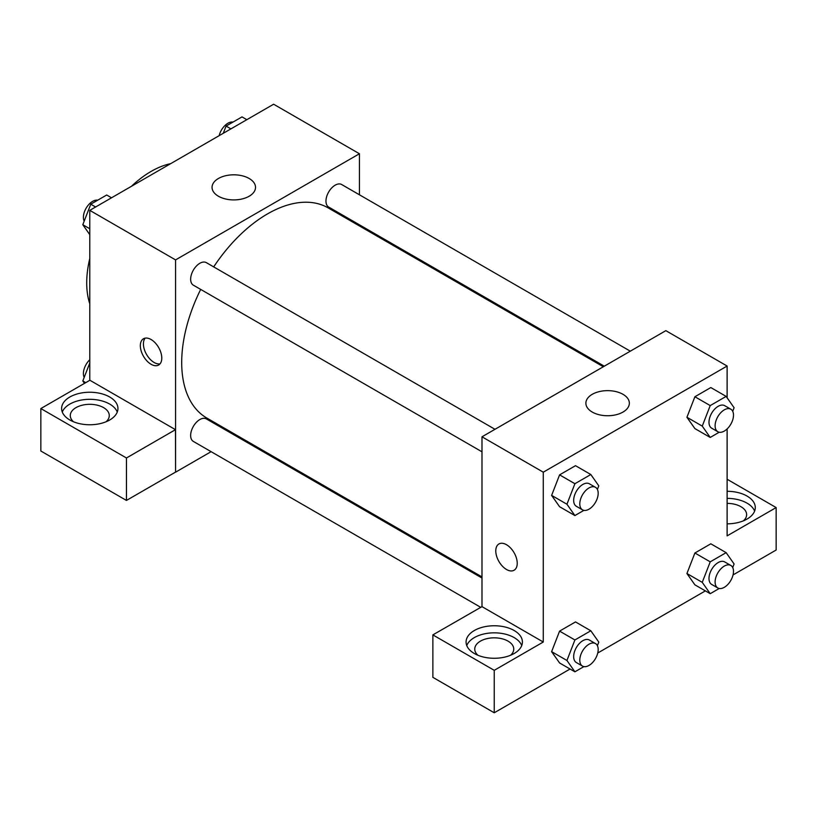 <?xml version="1.0" encoding="UTF-8"?>
<svg xmlns="http://www.w3.org/2000/svg" width="817" height="817" viewBox="0 0 817 817"><rect width="100%" height="100%" fill="white"/><g stroke="black" fill="none" stroke-linecap="round" stroke-linejoin="round"><path stroke-width="1.23" d="M89.778 303.781A91.004 52.543 -60 0 1 89.778 258.468M131.445 186.307A91.004 52.543 -60 0 1 170.682 163.655M89.778 380.313L89.778 210.357L273.624 104.219L359.429 153.749L359.429 194.783M359.429 224.808L359.429 225.941M218.425 178.494A21.732 12.551 180 0 1 242.108 175.767A21.732 12.551 180 0 1 255.527 187.369A21.732 12.551 180 0 1 233.795 199.91A21.732 12.551 180 0 1 212.052 187.369A21.732 12.551 180 0 1 218.425 178.494M211.113 451.668L175.573 472.185L175.573 259.898L89.778 210.357M175.573 259.898L359.429 153.749M151.063 364.27A15.166 8.752 60 0 1 141.157 350.912A15.166 8.752 60 0 1 143.475 338.759A15.166 8.752 60 0 1 158.641 347.511A15.166 8.752 60 0 1 158.641 365.025A15.166 8.752 60 0 1 151.063 364.27M175.481 429.671L89.88 380.252L40.85 408.561L126.451 457.98L175.481 429.671L175.573 472.185M145.181 338.136A15.166 8.752 -120 0 0 144.711 350.544A15.166 8.752 -120 0 0 154.147 362.493A15.166 8.752 -120 0 0 160.03 363.861M69.864 397.001A28.166 16.258 180 0 1 100.562 393.477A28.166 16.258 180 0 1 117.944 408.5A28.166 16.258 180 0 1 89.778 424.758A28.166 16.258 180 0 1 61.612 408.5A28.166 16.258 180 0 1 69.864 397.001M117.27 412.044A28.166 16.258 0 0 0 97.642 399.962A28.166 16.258 0 0 0 69.864 404.078A28.166 16.258 0 0 0 62.286 412.044M73.489 421.766A19.496 11.254 180 0 1 70.282 415.577A19.496 11.254 180 0 1 82.313 405.181A19.496 11.254 180 0 1 103.565 407.612A19.496 11.254 180 0 1 109.274 415.577A19.496 11.254 180 0 1 106.067 421.766M126.451 457.98L126.451 500.433L175.481 472.134M40.85 408.561L40.85 451.015L126.451 500.433M238.094 436.094L237.114 436.656M494.99 429.303L206.344 262.645A13.001 7.506 120 0 0 193.343 270.151A13.001 7.506 120 0 0 193.343 285.164L481.989 451.811M481.989 578.038L206.344 418.896A13.001 7.506 120 0 0 196.325 422.379A13.001 7.506 120 0 0 190.647 435.461A13.001 7.506 120 0 0 193.343 441.415L480.662 607.297M630.305 351.177L341.659 184.53A13.001 7.506 120 0 0 331.641 188.012A13.001 7.506 120 0 0 325.963 201.094A13.001 7.506 120 0 0 328.659 207.048L604.304 366.19M603.324 366.751L328.168 207.896A121.335 70.058 120 0 0 213.686 266.883M200.686 289.402A121.335 70.058 120 0 0 181.701 362.503A121.335 70.058 120 0 0 206.834 418.049L481.989 576.914M481.989 606.633L432.867 634.891L494.244 670.328L543.274 642.019L481.989 606.633L481.989 436.799L665.845 330.66L727.12 366.036L727.12 397.808M432.867 634.891L432.867 677.344L494.244 712.781L570.062 669.011M597.738 653.028L705.377 590.885M733.053 574.913L776.15 550.025L776.15 507.571L727.12 535.87L727.12 428.935M727.12 503.384A19.496 11.254 180 0 1 740.917 506.683A19.496 11.254 180 0 1 746.626 514.649A19.496 11.254 180 0 1 743.409 520.837M754.612 511.105A28.166 16.258 0 0 0 727.12 498.38M727.12 491.303A28.166 16.258 180 0 1 755.286 507.571A28.166 16.258 180 0 1 727.12 523.83M477.965 655.285A19.496 11.254 180 0 1 474.748 649.096A19.496 11.254 180 0 1 494.244 637.832A19.496 11.254 180 0 1 513.75 649.096A19.496 11.254 180 0 1 510.533 655.285M521.736 645.553A28.166 16.258 0 0 0 502.118 633.481A28.166 16.258 0 0 0 474.33 637.597A28.166 16.258 0 0 0 466.752 645.553M474.33 630.52A28.166 16.258 180 0 1 505.029 626.996A28.166 16.258 180 0 1 522.41 642.019A28.166 16.258 180 0 1 494.244 658.277A28.166 16.258 180 0 1 466.078 642.019A28.166 16.258 180 0 1 474.33 630.52M494.244 670.328L494.244 712.781M727.12 479.262L776.15 507.571M719.226 588.485L710.218 593.683L702.252 582.358L710.218 561.841L694.899 552.997L710.821 543.805L694.899 552.997L686.934 573.514L694.899 584.839L686.913 573.534M719.226 432.234L710.218 437.442L694.899 428.588L686.913 417.293M710.218 437.442L702.252 426.117L710.218 405.589L694.899 396.745L710.821 387.554L694.899 396.745L686.934 417.262L694.899 428.588M583.91 510.359L574.902 515.558L559.584 506.714L551.598 495.408M574.902 515.558L566.937 504.232L574.902 483.715L559.584 474.871L575.505 465.68L559.584 474.871L551.618 495.388L559.584 506.714M583.91 666.611L574.902 671.809L566.937 660.483L574.902 639.966L559.584 631.122L575.505 621.921L559.584 631.122L551.618 651.639L559.584 662.965L551.598 651.66M543.274 642.019L543.274 472.185L727.12 366.036M622.993 394.315A21.732 12.551 180 0 1 629.356 403.19A21.732 12.551 180 0 1 607.623 415.741A21.732 12.551 180 0 1 585.881 403.19A21.732 12.551 180 0 1 599.3 391.598A21.732 12.551 180 0 1 622.993 394.315M543.274 472.185L481.989 436.799M498.921 543.969A15.166 8.752 -120 0 0 496.603 556.122A15.166 8.752 -120 0 0 506.509 569.48A15.166 8.752 60 0 1 496.593 556.122A15.166 8.752 60 0 1 498.921 543.969A15.166 8.752 60 0 1 514.087 552.721A15.166 8.752 60 0 1 514.087 570.235A15.166 8.752 60 0 1 506.499 569.49A15.166 8.752 -120 0 0 514.087 570.235M574.902 483.715L590.824 474.524L598.79 485.849L597.401 489.424M595.491 487.32L589.363 483.787A13.001 7.506 120 0 0 579.345 487.269A13.001 7.506 120 0 0 573.667 500.351A13.001 7.506 120 0 0 576.363 506.305L582.49 509.839A13.001 7.506 120 0 0 595.491 502.332A13.001 7.506 120 0 0 595.491 487.32A13.001 7.506 120 0 0 585.472 490.803A13.001 7.506 120 0 0 579.794 503.885A13.001 7.506 120 0 0 582.49 509.839M566.937 504.232L551.618 495.388M590.824 474.524L575.505 465.68M710.218 405.589L726.139 396.398L734.095 407.724L732.706 411.308M730.807 409.194L724.679 405.661A13.001 7.506 120 0 0 714.661 409.143A13.001 7.506 120 0 0 708.982 422.226A13.001 7.506 120 0 0 711.678 428.179L717.806 431.713A13.001 7.506 120 0 0 730.807 424.207A13.001 7.506 120 0 0 730.807 409.194A13.001 7.506 120 0 0 720.788 412.687A13.001 7.506 120 0 0 715.11 425.769A13.001 7.506 120 0 0 717.806 431.713M702.252 426.117L686.934 417.262M726.139 396.398L710.821 387.554M574.902 639.966L590.824 630.775L598.79 642.101L597.401 645.675M595.491 643.571L589.363 640.028A13.001 7.506 120 0 0 579.345 643.51A13.001 7.506 120 0 0 573.667 656.592A13.001 7.506 120 0 0 576.363 662.546L582.49 666.09A13.001 7.506 120 0 0 595.491 658.584A13.001 7.506 120 0 0 595.491 643.571A13.001 7.506 120 0 0 585.472 647.054A13.001 7.506 120 0 0 579.794 660.136A13.001 7.506 120 0 0 582.49 666.09M574.902 671.809L559.584 662.965M566.937 660.483L551.618 651.639M590.824 630.775L575.505 621.921M710.218 561.841L726.139 552.649L734.095 563.975L732.706 567.549M730.807 565.446L724.679 561.912A13.001 7.506 120 0 0 714.661 565.395A13.001 7.506 120 0 0 708.982 578.477A13.001 7.506 120 0 0 711.678 584.421L717.806 587.964A13.001 7.506 120 0 0 730.807 580.458A13.001 7.506 120 0 0 730.807 565.446A13.001 7.506 120 0 0 720.788 568.928A13.001 7.506 120 0 0 715.11 582.01A13.001 7.506 120 0 0 717.806 587.964M710.218 593.683L694.899 584.839M702.252 582.358L686.934 573.514M726.139 552.649L710.821 543.805M89.778 234.642L82.803 224.716L90.769 204.199L106.69 195.008L111.531 197.806M89.778 228.75L82.803 224.716M95.609 206.997L90.769 204.199M97.683 200.206A13.001 7.506 120 0 0 88.246 205.149A13.001 7.506 120 0 0 83.405 217.302A13.001 7.506 120 0 0 84.192 221.141M223.286 133.283L226.074 126.084L241.995 116.892L246.836 119.68M230.915 128.872L226.074 126.084M232.988 122.09A13.001 7.506 120 0 0 219.16 135.663M84.488 383.367L82.803 380.967L89.778 362.993M85.724 382.652L82.803 380.967M89.778 359.766A13.001 7.506 120 0 0 83.405 373.543A13.001 7.506 120 0 0 84.192 377.393"/></g></svg>
